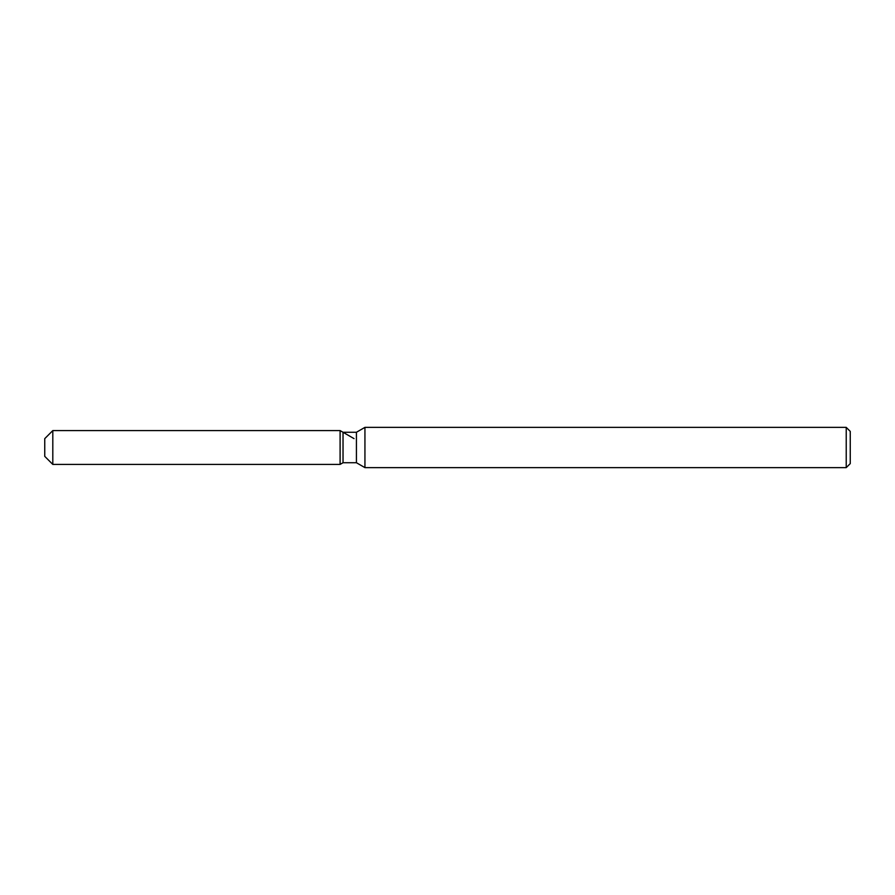 <?xml version="1.0" encoding="UTF-8"?>
<svg xmlns="http://www.w3.org/2000/svg" width="895" height="895" viewBox="0 0 895 895"><rect width="100%" height="100%" fill="white"/><g stroke="black" fill="none" stroke-linecap="round" stroke-linejoin="round"><path stroke-width="1.34" d="M343.031 432.274L343.031 462.726L340.1 464.415L52.805 464.415L44.75 456.361L44.75 438.639L52.805 430.584L340.1 430.584L343.031 432.274L356.423 432.274L364.936 427.362L846.222 427.362L850.25 431.39L850.25 463.61L846.222 467.637L364.936 467.637L356.423 462.726L343.031 462.726L340.1 464.415L340.1 430.584L354.051 438.639M356.423 462.726L356.423 432.274M364.936 467.637L364.936 427.362M846.222 467.637L846.222 427.362M340.1 464.415L340.1 430.584M52.805 464.415L52.805 430.584M44.75 456.361L44.75 438.639"/></g></svg>
